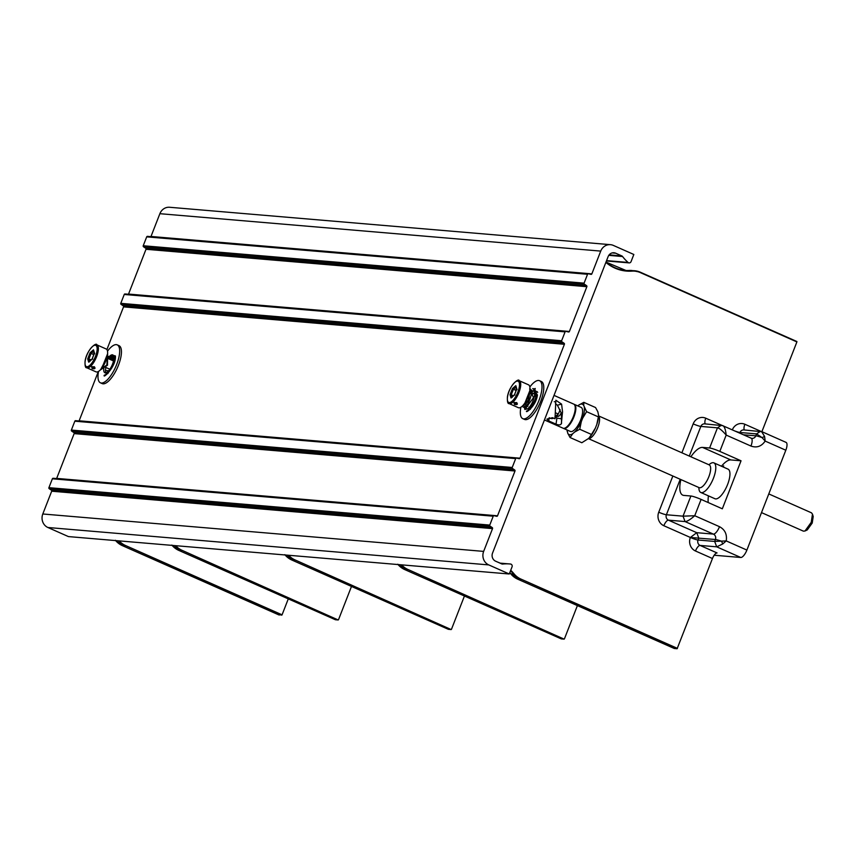 <?xml version="1.0" encoding="UTF-8"?>
<svg xmlns="http://www.w3.org/2000/svg" width="856" height="856" viewBox="0 0 856 856"><rect width="100%" height="100%" fill="white"/><g stroke="black" fill="none" stroke-linecap="round" stroke-linejoin="round"><path stroke-width="1.28" d="M515.826 385.649L516.81 388.924L514.403 395.087L511.021 397.987L510.048 394.712L512.444 388.549L515.826 385.649L516.221 386.944M516.81 388.924L517.045 389.705L516.81 388.924M529.789 390.807A12.508 4.526 113.9 0 1 524.889 402.983A12.508 4.526 113.9 0 1 518.372 407.691L509.127 403.593A12.508 4.526 113.9 0 0 515.633 398.885A12.508 4.526 113.9 0 0 520.544 386.709A12.508 4.526 113.9 0 0 519.25 380.717L528.505 384.815A12.508 4.526 -66.1 0 1 529.789 390.807M516.575 402.555C518.073 404.332 517.345 404.952 514.413 404.417L514.274 402.545L516.821 402.684M534.123 390.004L536.487 395.686L535.096 389.994L529.158 393.835M525.006 402.802L529.811 390.7M523.401 404.952L528.345 400.255L529.661 391.556M536.487 395.686C535.268 406.161 524.3 413.255 526.793 410.912C524.567 414.026 536.017 406.621 537.418 394.99L529.575 391.995M523.915 404.321L524.803 409.446L533.47 397.698L529.96 389.213L528.698 401.057L522.288 406.119M560.081 409.521A6.078 2.193 113.9 0 1 558.133 414.079L554.945 416.808M561.226 412.752A4.376 1.584 113.9 0 1 558.294 416.348L555.341 416.776M555.362 416.626A6.195 3.488 -171.4 0 0 558.091 413.94L555.779 412.924M548.739 420.938L546.888 419.108L552.527 417.685L555.009 418.777L555.865 400.255L561.59 404.128L562.542 411.779L561.45 422.554C561.429 424.993 559.61 425.528 556.015 424.159L548.739 420.938L549.22 417.707A2.718 1.53 -171.4 0 0 553.201 418.327M537.418 394.99L533.588 389.245M520.887 407.221A20.747 7.501 -66.1 0 0 522.77 418.648A20.747 7.501 -66.1 0 0 523.679 418.873A20.747 7.501 -66.1 0 0 538.531 401.528A20.747 7.501 -66.1 0 0 539.569 380.706A20.747 7.501 -66.1 0 0 538.659 380.471A20.747 7.501 -66.1 0 0 529.843 386.987M534.39 390.646A9.748 3.52 113.9 0 1 534.69 390.646A9.748 3.52 113.9 0 1 535.118 390.753A9.748 3.52 113.9 0 1 534.743 400.266A9.748 3.52 113.9 0 1 527.885 408.697M526.44 407.756A9.748 3.52 113.9 0 1 526.087 405.198M526.247 403.732A9.748 3.52 113.9 0 1 526.483 402.545M531.426 392.626A9.748 3.52 113.9 0 1 532.892 391.299M522.77 418.648L524.535 419.429A20.747 7.501 -66.1 0 0 525.456 419.654A20.747 7.501 -66.1 0 0 540.307 402.309A20.747 7.501 -66.1 0 0 541.334 381.487L539.569 380.706M79.041 420.97A0.835 0.77 94.8 0 0 79.137 420.799L98.354 371.504M106.893 349.59L123.542 306.876A0.835 0.77 94.8 0 0 123.253 305.86L121.071 304.361A0.835 0.77 -85.2 0 1 120.782 303.345L124.238 294.475A0.835 0.77 -85.2 0 1 125.115 293.972L565.763 331.358M123.253 305.86L564.115 343.267A0.835 0.77 -85.2 0 1 564.404 344.283L519.988 458.195A0.835 0.77 -85.2 0 1 519.111 458.698L516.564 458.099A0.835 0.77 94.8 0 0 515.687 458.602L512.22 467.472A0.835 0.77 94.8 0 0 512.509 468.489L514.702 469.998A0.835 0.77 -85.2 0 1 514.991 471.003L497.529 515.804A0.835 0.77 -85.2 0 1 496.651 516.296L494.105 515.708A0.835 0.77 94.8 0 0 493.227 516.2L489.76 525.081A0.835 0.77 94.8 0 0 490.049 526.098L492.243 527.596A0.835 0.77 -85.2 0 1 492.532 528.612L483.651 551.392A10.368 9.598 94.8 0 0 488.755 564.907L509.267 573.991L512.048 566.875A2.076 1.915 94.8 0 0 510.497 564.029A41.495 38.392 -85.2 0 0 509.695 563.954L499.99 563.13M107.503 351.153A20.747 7.501 113.9 0 1 116.309 344.636A20.747 7.501 113.9 0 1 117.229 344.872L118.995 345.653A20.747 7.501 113.9 0 1 117.968 366.475A20.747 7.501 113.9 0 1 103.116 383.82A20.747 7.501 113.9 0 1 102.196 383.595L100.43 382.814A20.747 7.501 113.9 0 1 98.547 371.386M564.115 343.267L561.921 341.769A0.835 0.77 94.8 0 1 561.632 340.752L565.088 331.871A0.835 0.77 94.8 0 1 565.966 331.379L568.512 331.968A0.835 0.77 -85.2 0 0 569.39 331.475L128.539 294.068L146.001 249.278A0.835 0.77 94.8 0 0 145.713 248.261L143.519 246.763A0.835 0.77 -85.2 0 1 143.23 245.747L146.697 236.866A0.835 0.77 -85.2 0 1 147.574 236.374L588.222 273.76M145.713 248.261L586.563 285.669A0.835 0.77 -85.2 0 1 586.863 286.685L569.39 331.475M586.563 285.669L584.38 284.16A0.835 0.77 94.8 0 1 584.092 283.154L587.548 274.273A0.835 0.77 94.8 0 1 588.425 273.77L590.972 274.369A0.835 0.77 -85.2 0 0 591.849 273.877L150.998 236.47L159.879 213.69A10.368 9.598 -85.2 0 1 169.606 207.27L610.456 244.677A10.368 9.598 94.8 0 0 600.73 251.097L591.849 273.877M501.98 563.986L502.675 564.051A2.076 1.915 94.8 0 1 501.755 563.911L495.603 561.183A6.227 5.757 -85.2 0 1 492.542 553.072L608.124 256.618A6.227 5.757 -85.2 0 1 615.678 253.205L621.831 255.933A2.076 1.915 94.8 0 1 622.58 256.533A41.495 38.392 94.8 0 0 628.079 262.439A2.076 1.915 94.8 0 0 631.065 261.604L633.836 254.489L613.324 245.405A10.368 9.598 94.8 0 0 610.456 244.677M502.675 564.051A41.495 38.392 -85.2 0 1 509.695 563.954M534.593 388.678L534.069 390.015M56.582 478.579A0.835 0.77 94.8 0 0 56.678 478.397L74.14 433.607A0.835 0.77 94.8 0 0 73.851 432.59L71.658 431.092A0.835 0.77 -85.2 0 1 71.369 430.076L74.825 421.195A0.835 0.77 -85.2 0 1 75.713 420.692L516.361 458.088M509.267 573.991L68.416 536.584L47.904 527.499A10.368 9.598 -85.2 0 1 42.8 513.985L51.681 491.205A0.835 0.77 94.8 0 0 51.392 490.188L49.199 488.69A0.835 0.77 -85.2 0 1 48.91 487.674L52.377 478.793A0.835 0.77 -85.2 0 1 53.254 478.301L493.901 515.687M119.198 540.896A20.33 18.811 94.8 0 0 125.49 545.497L282.063 614.822L288.279 598.879M282.063 614.822L278.938 614.95L122.333 545.625A20.747 19.196 -85.2 0 1 115.646 540.596M672.848 476.011L658.745 512.209A6.227 0.717 -158.7 0 0 666.396 514.756L683.035 516.168L690.888 496.009A8.303 0.952 21.3 0 1 701.107 499.401L694.74 515.729C690.3 519.592 687.068 521.55 685.067 521.572L683.035 516.168L694.74 515.729L719.5 526.686C724.968 529.629 727.204 534.369 726.23 540.917L722.689 544.009L721.672 541.302A8.303 0.952 -158.7 0 0 715.413 539.505L690.375 537.472A6.227 0.717 -158.7 0 0 698.036 540.018L714.664 541.431L726.22 540.917L746.892 550.076A8.303 2.996 113.9 0 1 740.761 557.481L714.172 555.234M401.603 564.853A20.33 18.811 94.8 0 0 407.884 569.454L564.158 639.143L561.311 638.908L404.749 569.582A20.747 19.196 -85.2 0 1 398.04 564.553M564.457 638.779L577.393 605.599M288.643 555.266A20.33 18.811 94.8 0 0 294.924 559.867L451.198 629.567L448.351 629.321L291.778 559.995A20.747 19.196 -85.2 0 1 285.08 554.966M451.508 629.192L464.444 596.011M175.683 545.689A20.33 18.811 94.8 0 0 181.964 550.29L338.238 619.979L335.413 619.744L178.84 550.419A20.747 19.196 -85.2 0 1 172.131 545.39M338.548 619.605L351.484 586.435M746.892 550.076L785.819 450.224L765.157 441.075L762.086 437.619L756.586 433.906L760.438 431.338L762.011 431.734L743.843 429.926A4.152 3.841 94.8 0 0 739.958 432.494L756.586 433.906L755.837 435.822A8.303 0.952 21.3 0 1 762.086 437.619L764.611 436.485L765.157 441.075C761.487 446.436 756.758 448.095 750.947 446.051L726.177 435.083C725.556 429.166 724.326 425.988 722.496 425.571L751.172 438.186A8.303 2.996 113.9 0 1 750.947 446.051M785.68 442.285A8.303 2.996 113.9 0 1 786.043 442.37A8.303 2.996 113.9 0 1 785.819 450.224M113.902 358.557L110.296 358.247A9.748 3.52 -66.1 0 0 109.568 359.22M105.909 367.492A9.748 3.52 -66.1 0 0 105.502 370.541L108.637 370.809M108.006 373.484A9.748 3.52 113.9 0 1 107.075 373.644A9.748 3.52 113.9 0 1 106.925 373.623M105.919 372.809A9.748 3.52 113.9 0 1 105.502 370.541M104.143 366.71A9.748 3.52 -66.1 0 0 104.881 372.756A9.748 3.52 -66.1 0 0 105.309 372.863A9.748 3.52 -66.1 0 0 112.286 364.71A9.748 3.52 -66.1 0 0 112.778 354.919A9.748 3.52 -66.1 0 0 112.35 354.812A9.748 3.52 -66.1 0 0 107.803 358.439M110.296 358.247A9.748 3.52 113.9 0 1 113.506 355.657M114.201 355.604A9.748 3.52 113.9 0 1 114.544 355.711A9.748 3.52 113.9 0 1 115.389 356.685M117.229 344.872A20.747 7.501 113.9 0 1 116.191 365.694A20.747 7.501 113.9 0 1 101.34 383.039A20.747 7.501 113.9 0 1 100.43 382.814M107.482 358.3L114.415 357.08C115.357 367.245 101.586 378.63 104.453 375.078C101.95 379.561 116.395 367.042 115.389 355.903L107.053 358.108M114.415 357.08L107 358.086M103.073 366.347L107.407 355.283M101.201 368.957L106.861 364.998L107.492 354.684M115.389 355.903L107.15 356.567M101.896 368.069L107.588 353.796M100.195 370.049L107.503 365.223L107.631 352.886M100.708 369.514L106.84 357.787M96.91 344.882L106.165 348.981A12.508 4.526 -66.1 0 1 107.449 354.973A12.508 4.526 113.9 0 1 102.549 367.149A12.508 4.526 113.9 0 1 96.032 371.857L86.788 367.759A12.508 4.526 113.9 0 0 93.293 363.051A12.508 4.526 113.9 0 0 98.205 350.885A12.508 4.526 113.9 0 0 96.91 344.882C96.375 341.726 86.52 350.318 85.065 361.243C84.862 365.897 85.429 368.069 86.788 367.759M94.235 366.732C95.733 368.497 95.005 369.118 92.073 368.583L91.934 366.71L94.481 366.85M94.128 352.854A1.594 0.899 -171.4 0 0 93.7 353.346A1.594 0.899 -171.4 0 0 94.042 354.02M90.105 352.715L93.486 349.826L94.47 353.089L92.063 359.252L88.682 362.152L87.708 358.878L90.105 352.715L93.753 354.769M93.486 349.826L93.882 351.11M92.063 359.252L92.673 359.081M88.682 362.152L89.816 361.532L88.682 362.152M87.708 358.878L91.25 359.766M94.47 353.089L94.706 353.87L94.47 353.089M94.331 366.775L94.77 367.641L92.405 367.984L91.613 367.171L92.106 366.657M722.689 544.009L716.707 546.834L740.761 557.481M719.5 526.686A8.303 2.996 113.9 0 1 713.369 534.101A4.152 3.841 -85.2 0 1 715.413 539.505L714.664 541.431L716.707 546.834L700.069 545.422L717.05 552.944A6.227 2.247 -66.1 0 0 712.46 558.508L677.117 648.73L674.293 648.495L517.698 579.17A20.747 19.196 -85.2 0 1 510.754 573.83A41.495 38.392 94.8 0 0 509.78 572.696M761.894 431.692L796.893 341.919L640.32 272.593A20.33 18.811 94.8 0 0 632.028 271.127A41.912 38.777 -85.2 0 1 605.866 262.407M796.904 341.523L640.331 272.208L796.893 341.919M761.615 431.627L764.611 436.485M701.107 499.401L722.325 508.806L741.039 460.796L719.821 451.401A8.303 0.952 -158.7 0 0 709.603 448.009L702.551 447.41L730.842 459.94L741.039 460.796M698.785 538.103L696.741 532.689L690.364 537.472A10.368 9.598 94.8 0 0 695.479 550.986A6.227 2.247 113.9 0 1 700.069 545.422A4.152 3.841 94.8 0 1 698.036 540.018L698.785 538.103M726.188 435.083C722.346 430.611 719.436 428.203 717.467 427.84L721.351 425.272L722.496 425.571M690.878 456.762A24.899 8.999 113.9 0 1 702.551 447.41M690.888 496.009L683.826 495.41A24.899 8.999 113.9 0 1 682.735 495.132A24.899 8.999 113.9 0 1 680.884 479.574M708.244 502.568A24.899 8.999 113.9 0 1 708.447 495.859M721.469 466.231A24.899 8.999 113.9 0 1 730.842 459.94M723.374 466.638L723.673 465.867L723.374 466.638M708.961 464.776A16.178 5.853 113.9 0 1 713.893 462.871L728.039 469.142A16.178 5.853 113.9 0 1 727.611 484.453A16.178 5.853 113.9 0 1 714.942 498.738L700.786 492.468A16.178 5.853 113.9 0 1 698.881 487.535M713.893 462.871A16.178 5.853 113.9 0 1 713.455 478.194A16.178 5.853 113.9 0 1 700.786 492.468M570.085 437.534L567.753 433.254A16.574 5.992 -66.1 0 0 572.76 433.682L570.085 437.534L581.834 442.734L588.8 438.325A16.574 5.992 113.9 0 0 595.444 427.925L596.793 424.48A16.574 5.992 113.9 0 0 598.537 416.07L596.793 424.48M583.803 402.341L583.728 405.562A16.574 5.992 -66.1 0 0 578.72 405.134L583.803 402.341L595.551 407.542L597.873 411.822L598.569 415.374M578.72 405.134L577.811 405.915M583.728 405.562L586.595 411.672L598.344 416.872M572.76 433.682L574.654 432.055A16.574 5.992 -66.1 0 0 581.299 421.655L582.636 418.21A16.574 5.992 -66.1 0 0 584.274 407.392M567.753 433.254L567.057 429.969M567.089 429.98A16.574 5.992 -66.1 0 0 567.207 431.424M573.991 404.257A13.172 4.762 113.9 0 1 574.29 404.353L581.074 407.36A13.172 4.762 113.9 0 1 580.721 419.825A13.172 4.762 113.9 0 1 570.406 431.456L563.623 428.449A13.172 4.762 113.9 0 1 563.344 428.289M581.299 421.655L579.737 429.263L591.485 434.463L588.8 438.325M586.595 411.672L582.636 418.21M595.444 427.925L591.485 434.463M579.737 429.263L574.654 432.055M574.29 404.353A13.172 4.762 113.9 0 1 575.318 412.432A13.172 4.762 113.9 0 1 573.937 416.829A13.172 4.762 113.9 0 1 563.623 428.449M570.652 422.062A12.348 4.462 -66.1 0 0 570.727 421.933A12.348 4.462 -66.1 0 0 574.248 413.994A12.348 4.462 -66.1 0 0 574.28 413.855M554.014 395.386L573.702 404.096A13.172 4.762 113.9 0 1 574.729 412.175A13.172 4.762 113.9 0 1 574.322 413.705A13.172 4.762 113.9 0 1 573.36 416.572A13.172 4.762 113.9 0 1 570.577 422.19A13.172 4.762 113.9 0 1 563.045 428.193L544.437 419.954M555.426 403.732L557.384 405.198L561.333 413.138L561.547 423.453M556.015 424.159L556.924 418.103L561.857 418.873M556.924 418.103L555.244 417.364M555.159 401.913L554.217 401.678M534.679 394.252L536.241 394.391M527.842 406.375A9.748 3.52 113.9 0 1 528.248 403.326M531.908 395.055A9.748 3.52 113.9 0 1 532.635 394.081A9.748 3.52 -66.1 0 1 533.309 393.289M530.977 406.632L529.918 406.547M529.233 409.446A9.748 3.52 -66.1 0 0 529.415 409.478A9.748 3.52 -66.1 0 0 530.367 409.307M537.686 392.412A9.748 3.52 -66.1 0 0 536.883 391.534L536.477 391.363M535.845 391.492A9.748 3.52 -66.1 0 0 534.283 392.358M557.384 405.198L561.59 404.128M761.498 512.605L803.399 531.148L804.993 530.998L811.242 522.321L812.472 514.124L811.509 512.84L768.784 493.923M804.993 530.998L807.272 529.918L812.226 523.037L813.2 516.543L812.472 514.124M516.468 388.678A1.594 0.899 -171.4 0 0 516.04 389.18A1.594 0.899 -171.4 0 0 516.382 389.855M512.444 388.549L516.093 390.604M510.048 394.712L513.589 395.6M514.403 395.087L515.012 394.916M511.021 397.987L512.155 397.366L511.021 397.987M516.671 402.598L517.11 403.476L514.745 403.818L513.953 403.005L514.445 402.481M519.325 386.762A11.62 4.205 113.9 0 1 511.995 401.314A11.62 4.205 113.9 0 1 507.522 396.874A11.62 4.205 113.9 0 1 514.863 382.322A11.62 4.205 113.9 0 1 519.325 386.762M519.988 458.195L79.137 420.799M123.542 306.876L564.404 344.283M612.19 252.905L615.678 253.205M621.831 255.933L609.151 254.853M622.58 256.533L608.777 255.356M628.079 262.439L606.562 260.62M600.73 251.097L159.879 213.69M146.697 236.866L587.548 274.273M143.23 245.747L584.092 283.154M143.519 246.763L584.38 284.16M146.001 249.278L586.863 286.685M124.238 294.475L565.088 331.871M120.782 303.345L561.632 340.752M121.071 304.361L561.921 341.769M74.825 421.195L515.687 458.602M71.369 430.076L512.22 467.472M71.658 431.092L512.509 468.489M73.851 432.59L514.702 469.998M74.14 433.607L514.991 471.003M497.529 515.804L56.678 478.397M52.377 478.793L493.227 516.2M48.91 487.674L489.76 525.081M49.199 488.69L490.049 526.098M51.392 490.188L492.243 527.596M51.681 491.205L492.532 528.612M42.8 513.985L483.651 551.392M47.904 527.499L488.755 564.907M125.49 545.497L281.763 615.186M278.938 614.95L122.355 545.625L115.367 540.275M407.884 569.454L564.158 639.143M400.865 564.789A20.747 19.196 94.8 0 0 407.574 569.828L404.749 569.582L397.762 564.232M294.924 559.867L451.198 629.567M448.373 629.321L291.789 560.006L284.802 554.656M287.905 555.212A20.747 19.196 94.8 0 0 294.614 560.241L291.789 560.006M181.964 550.29L338.238 619.979M174.956 545.625A20.747 19.196 94.8 0 0 181.654 550.654L178.84 550.419M110.285 358.257L113.752 359.798M96.985 350.928A11.62 4.205 113.9 0 1 89.655 365.48A11.62 4.205 113.9 0 1 85.183 361.039A11.62 4.205 113.9 0 1 92.523 346.487A11.62 4.205 113.9 0 1 96.985 350.928M89.687 361.104L88.992 358.771L91.025 353.56L93.657 351.302M92.073 368.583L92.405 367.984M510.722 570.257A41.912 38.777 -85.2 0 1 514.017 573.809A20.33 18.811 94.8 0 0 520.844 579.041L677.417 648.367M497.882 562.189A41.912 38.777 -85.2 0 1 500.193 563.141M535.246 388.485L534.7 389.887M761.07 431.435L744.88 424.266A10.368 9.598 94.8 0 0 732.329 429.851M721.95 425.368L705.761 418.199A10.368 9.598 94.8 0 0 693.178 423.88L681.9 452.792M658.745 512.209A10.368 9.598 94.8 0 0 663.839 525.723L690.375 537.472M695.479 550.986L712.46 558.508M520.844 579.041L677.117 648.73M640.309 272.197L640.309 272.197A20.747 19.196 94.8 0 0 634.574 270.731A20.747 19.196 94.8 0 0 631.856 270.71A41.495 38.392 -85.2 0 1 626.399 270.667A41.495 38.392 -85.2 0 1 605.984 262.096L626.399 270.667M632.028 271.127L629.032 270.464A20.747 19.196 -85.2 0 1 631.76 270.485L640.331 272.208M510.529 570.77A41.495 38.392 -85.2 0 1 513.579 574.076L510.754 573.83M514.017 573.809L513.579 574.076A20.747 19.196 94.8 0 0 520.534 579.405L517.709 579.17L509.769 572.707M674.293 648.495L517.709 579.17M631.76 270.485L624.987 270.517A41.495 38.392 94.8 0 0 629.032 270.464L629.032 270.464M744.88 424.266A6.227 2.247 -66.1 0 0 744.463 429.98M735.218 431.124A6.227 0.717 -158.7 0 0 739.958 432.494L739.712 433.115M719.821 451.401L726.177 435.083M713.369 534.101L696.741 532.689L668.44 520.159L685.067 521.572L713.369 534.101M663.839 525.723A6.227 2.247 113.9 0 1 668.44 520.159A4.152 3.841 94.8 0 1 666.396 514.756L680.231 479.285M693.178 423.88A6.227 0.717 -158.7 0 0 700.839 426.427L689.283 456.066M705.761 418.199A6.227 2.247 -66.1 0 0 705.344 423.913M722.892 425.678L704.723 423.859A4.152 3.841 94.8 0 0 700.839 426.427L717.467 427.84L709.603 448.009M743.447 434.773L755.837 435.822A4.152 3.841 94.8 0 1 751.953 438.39L751.172 438.186A8.303 2.996 113.9 0 0 750.798 438.101M751.343 438.293A4.152 3.841 94.8 0 0 751.953 438.39M598.547 415.888L709.196 464.883A12.444 4.505 113.9 0 1 708.864 476.664A12.444 4.505 113.9 0 1 699.117 487.642L699.577 487.77M598.547 415.973A12.444 4.505 113.9 0 1 597.777 427.476A12.444 4.505 113.9 0 1 588.489 438.593M534.604 394.969L536.091 395.633M118.47 540.832A20.747 19.196 94.8 0 0 125.179 545.861L122.355 545.625M512.027 396.938L511.332 394.605L513.365 389.394L515.997 387.137M514.413 404.417L514.745 403.818M515.793 386.43L516.628 389.223M519.25 380.717C518.715 377.56 508.86 386.152 507.405 397.077C507.201 401.732 507.769 403.904 509.127 403.593M535.856 396.799L534.412 396.168M532.197 405.07L531.18 404.631M525.552 407.745L525.745 402.224M529.671 394.07L534.155 389.994L535.096 389.994M524.803 409.446L527.713 408.836C531.041 405.926 533.32 401.421 534.561 395.301C534.754 390.614 534.144 388.399 532.732 388.635M529.725 391.213L531.983 390.336M522.962 406.91C527.221 410.356 535.032 388.988 529.618 388.988M629.117 262.888L606.423 260.962M147.478 236.352L588.329 273.76M125.019 293.961L565.87 331.358M75.606 420.681L516.457 458.088M53.147 478.279L493.998 515.687M561.311 638.908L404.738 569.582M335.392 619.733L178.818 550.408L171.842 545.069M92.073 359.06L89.003 361.681M93.454 350.596L94.288 353.389M94.331 353.271L92.063 359.092M113.516 360.965L106.786 357.99M109.857 369.236L103.127 366.261M786.043 442.37L762.043 431.745M588.436 438.636L699.117 487.642M516.671 389.106L514.403 394.926M514.413 394.894L511.342 397.516"/></g></svg>
